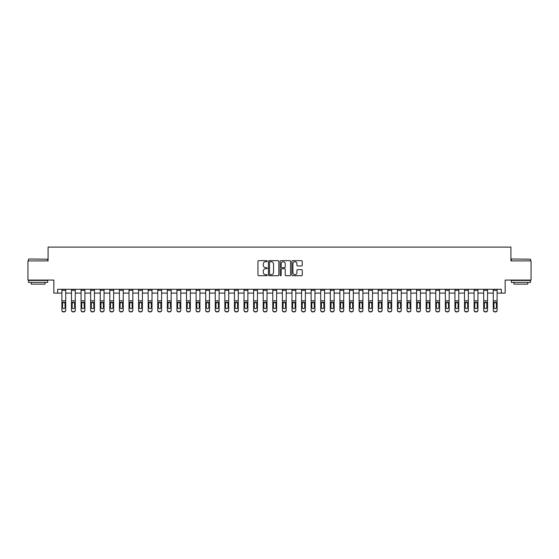 <?xml version="1.0" encoding="UTF-8"?>
<svg xmlns="http://www.w3.org/2000/svg" width="559" height="559" viewBox="0 0 559 559"><rect width="100%" height="100%" fill="white"/><g stroke="black" fill="none" stroke-linecap="round" stroke-linejoin="round"><path stroke-width="0.84" d="M267.23 261.186A0.524 0.524 0 0 0 266.706 260.662L258.705 260.662A0.755 0.755 0 0 0 257.951 261.416L257.951 274.965A0.755 0.755 0 0 0 258.705 275.713L266.706 275.713A0.524 0.524 0 0 0 267.23 275.189A0.524 0.524 0 0 0 266.706 274.665L265.665 274.665A2.411 2.411 0 0 1 263.261 272.254L263.261 271.122A2.411 2.411 0 0 1 265.665 268.718L266.706 268.718A0.524 0.524 0 0 0 267.23 268.187A0.524 0.524 0 0 0 266.706 267.663L265.665 267.663A2.411 2.411 0 0 1 263.261 265.252L263.261 264.121A2.411 2.411 0 0 1 265.665 261.717L266.706 261.717A0.524 0.524 0 0 0 267.23 261.186M301.497 265.965A0.755 0.755 0 0 0 302.251 265.218L302.251 261.416A0.755 0.755 0 0 0 301.497 260.662L292.616 260.662A0.755 0.755 0 0 0 291.868 261.416L291.868 274.965A0.755 0.755 0 0 0 292.616 275.713L301.497 275.713A0.755 0.755 0 0 0 302.251 274.965L302.251 270.374A0.755 0.755 0 0 0 301.497 269.62L297.695 269.62A0.755 0.755 0 0 0 296.948 270.374L296.948 272.645A2.012 2.012 0 0 1 294.935 274.665A2.012 2.012 0 0 1 292.916 272.645L292.916 263.729A2.012 2.012 0 0 1 294.935 261.717A2.012 2.012 0 0 1 296.948 263.729L296.948 265.218A0.755 0.755 0 0 0 297.695 265.965L301.497 265.965M57.668 293.112L57.668 289.276L501.332 289.276L501.332 293.112L505.168 293.112L505.168 280.073L531.05 280.073L531.05 260.899L510.919 260.899L510.919 247.099L48.081 247.099L48.081 260.899L27.95 260.899L27.95 280.073L53.832 280.073L53.832 293.112L61.888 293.112M278.843 261.416A0.755 0.755 0 0 0 278.089 260.662L269.207 260.662A0.755 0.755 0 0 0 268.453 261.416L268.453 274.965A0.755 0.755 0 0 0 269.207 275.713L278.089 275.713A0.755 0.755 0 0 0 278.843 274.965L278.843 261.416M280.911 260.662L289.793 260.662A0.755 0.755 0 0 1 290.547 261.416L290.547 274.965A0.755 0.755 0 0 1 289.793 275.713L285.991 275.713A0.755 0.755 0 0 1 285.237 274.965L285.237 269.466A0.755 0.755 0 0 0 284.489 268.718L281.967 268.718A0.755 0.755 0 0 0 281.212 269.466L281.212 275.189A0.524 0.524 0 0 1 280.688 275.713A0.524 0.524 0 0 1 280.157 275.189L280.157 261.416A0.755 0.755 0 0 1 280.911 260.662M65.717 293.112L71.475 293.112M75.304 293.112L81.062 293.112M84.891 293.112L90.649 293.112M94.478 293.112L100.236 293.112M104.065 293.112L109.816 293.112M113.652 293.112L119.402 293.112M123.239 293.112L128.989 293.112M132.825 293.112L138.576 293.112M142.412 293.112L148.163 293.112M151.999 293.112L157.75 293.112M161.586 293.112L167.337 293.112M171.173 293.112L176.923 293.112M180.76 293.112L186.51 293.112M190.346 293.112L196.097 293.112M199.933 293.112L205.684 293.112M209.52 293.112L215.271 293.112M219.107 293.112L224.858 293.112M228.694 293.112L234.445 293.112M238.281 293.112L244.031 293.112M247.868 293.112L253.618 293.112M257.454 293.112L263.205 293.112M267.034 293.112L272.792 293.112M276.621 293.112L282.379 293.112M286.208 293.112L291.966 293.112M295.795 293.112L301.546 293.112M305.382 293.112L311.132 293.112M314.969 293.112L320.719 293.112M324.555 293.112L330.306 293.112M334.142 293.112L339.893 293.112M343.729 293.112L349.48 293.112M353.316 293.112L359.067 293.112M362.903 293.112L368.654 293.112M372.49 293.112L378.24 293.112M382.076 293.112L387.827 293.112M391.663 293.112L397.414 293.112M401.25 293.112L407.001 293.112M410.837 293.112L416.588 293.112M420.424 293.112L426.175 293.112M430.011 293.112L435.761 293.112M439.598 293.112L445.348 293.112M449.184 293.112L454.935 293.112M458.764 293.112L464.522 293.112M468.351 293.112L474.109 293.112M477.938 293.112L483.696 293.112M487.525 293.112L493.283 293.112M497.112 293.112L501.332 293.112M270.032 261.717A0.524 0.524 0 0 0 269.508 262.241L269.508 274.134A0.524 0.524 0 0 0 270.032 274.665L271.122 274.665A2.411 2.411 0 0 0 273.533 272.254L273.533 264.121A2.411 2.411 0 0 0 271.122 261.717L270.032 261.717M285.237 263.764A2.012 2.012 0 0 0 283.224 261.752A2.012 2.012 0 0 0 281.212 263.764L281.212 266.909A0.755 0.755 0 0 0 281.967 267.663L284.489 267.663A0.755 0.755 0 0 0 285.237 266.909L285.237 263.764M65.717 303.034L65.717 310.378A1.537 1.523 180 0 1 64.187 311.901L64.187 311.663A1.537 1.523 0 0 0 65.717 310.14L65.717 310.378M65.033 307.639L65.033 307.401A1.23 1.216 180 0 1 63.803 308.617A1.23 1.216 180 0 0 65.033 307.401L65.033 303.264M62.573 307.401L62.573 303.362L62.573 307.401A1.23 1.216 180 0 0 63.803 308.617M62.713 302.796L62.573 303.362L63.803 302.126L61.888 302.796L61.888 310.14A1.537 1.523 0 0 0 63.419 311.663L64.187 311.663M65.717 289.276L65.717 302.796L63.803 302.126L65.033 303.362M65.717 302.796L65.717 310.14M63.419 311.663L63.419 311.901A1.537 1.523 180 0 1 61.888 310.378L61.888 310.14M61.888 289.276L61.888 302.796M63.419 311.901L64.187 311.901M75.304 303.034L75.304 310.378A1.537 1.523 180 0 1 73.774 311.901L73.774 311.663A1.537 1.523 -0 0 0 75.304 310.14L75.304 310.378M74.62 307.639L74.62 307.401A1.23 1.216 180 0 1 73.39 308.617A1.23 1.216 180 0 0 74.62 307.401L74.62 303.264M72.16 307.401L72.16 303.362L72.16 307.401A1.23 1.216 180 0 0 73.39 308.617M72.3 302.796L72.16 303.362L73.39 302.126L71.475 302.796L71.475 310.14A1.537 1.523 -0 0 0 73.005 311.663L73.774 311.663M75.304 289.276L75.304 302.796L73.39 302.126L74.62 303.362M84.891 303.034L84.891 310.378A1.537 1.523 180 0 1 83.361 311.901L83.361 311.663A1.537 1.523 -0 0 0 84.891 310.14L84.891 310.378M84.206 307.639L84.206 307.401A1.23 1.216 180 0 1 82.977 308.617A1.23 1.216 180 0 0 84.206 307.401L84.206 303.264M81.747 307.401L81.747 303.362L81.747 307.401A1.23 1.216 180 0 0 82.977 308.617M81.887 302.796L81.747 303.362L82.977 302.126L81.062 302.796L81.062 310.14A1.537 1.523 -0 0 0 82.592 311.663L83.361 311.663M84.891 289.276L84.891 302.796L82.977 302.126L84.206 303.362M94.478 303.034L94.478 310.378A1.537 1.523 180 0 1 92.948 311.901L92.948 311.663A1.537 1.523 -0 0 0 94.478 310.14L94.478 310.378M93.793 307.639L93.793 307.401A1.23 1.216 180 0 1 92.563 308.617A1.23 1.216 180 0 0 93.793 307.401L93.793 303.264M91.334 307.401L91.334 303.362L91.334 307.401A1.23 1.216 180 0 0 92.563 308.617M91.473 302.796L91.334 303.362L92.563 302.126L90.649 302.796L90.649 310.14A1.537 1.523 -0 0 0 92.179 311.663L92.948 311.663M94.478 289.276L94.478 302.796L92.563 302.126L93.793 303.362M75.304 302.796L75.304 310.14M73.005 311.663L73.005 311.901A1.537 1.523 180 0 1 71.475 310.378L71.475 310.14M71.475 289.276L71.475 302.796M73.005 311.901L73.774 311.901M84.891 302.796L84.891 310.14M82.592 311.663L82.592 311.901A1.537 1.523 180 0 1 81.062 310.378L81.062 310.14M81.062 289.276L81.062 302.796M82.592 311.901L83.361 311.901M94.478 302.796L94.478 310.14M92.179 311.663L92.179 311.901A1.537 1.523 180 0 1 90.649 310.378L90.649 310.14M90.649 289.276L90.649 302.796M92.179 311.901L92.948 311.901M104.065 303.034L104.065 310.378A1.537 1.523 180 0 1 102.535 311.901L102.535 311.663A1.537 1.523 -0 0 0 104.065 310.14L104.065 310.378M103.38 307.639L103.38 307.401A1.23 1.216 180 0 1 102.15 308.617A1.23 1.216 180 0 0 103.38 307.401L103.38 303.264M100.92 307.401L100.92 303.362L100.92 307.401A1.23 1.216 180 0 0 102.15 308.617M101.06 302.796L100.92 303.362L102.15 302.126L100.236 302.796L100.236 310.14A1.537 1.523 -0 0 0 101.766 311.663L102.535 311.663M104.065 289.276L104.065 302.796L102.15 302.126L103.38 303.362M104.065 302.796L104.065 310.14M101.766 311.663L101.766 311.901A1.537 1.523 180 0 1 100.236 310.378L100.236 310.14M100.236 289.276L100.236 302.796M101.766 311.901L102.535 311.901M28.754 258.985L47.697 259.215L28.754 258.985M38.11 282.379L28.523 282.379L28.523 280.457L47.697 280.457L47.697 282.379L38.11 282.379M45.013 282.379L45.013 284.14L31.206 284.14L31.206 282.379M511.534 258.985L530.477 259.215L511.534 258.985M520.89 282.379L511.303 282.379L511.303 280.457L530.477 280.457L530.477 282.379L520.89 282.379M527.794 282.379L527.794 284.14L513.987 284.14L513.987 282.379M113.652 303.034L113.652 310.378A1.537 1.523 180 0 1 112.121 311.901L112.121 311.663A1.537 1.523 -0 0 0 113.652 310.14L113.652 310.378M112.96 307.639L112.96 307.401A1.23 1.216 180 0 1 111.737 308.617A1.23 1.216 180 0 0 112.96 307.401L112.96 303.264M110.507 307.401L110.507 303.362L110.507 307.401A1.23 1.216 180 0 0 111.737 308.617M110.647 302.796L110.507 303.362L111.737 302.126L109.816 302.796L109.816 310.14A1.537 1.523 -0 0 0 111.353 311.663L112.121 311.663M113.652 289.276L113.652 302.796L111.737 302.126L112.96 303.362M123.239 303.034L123.239 310.378A1.537 1.523 180 0 1 121.708 311.901L121.708 311.663A1.537 1.523 -0 0 0 123.239 310.14L123.239 310.378M122.547 307.639L122.547 307.401A1.23 1.216 180 0 1 121.324 308.617A1.23 1.216 180 0 0 122.547 307.401L122.547 303.264M120.094 307.401L120.094 303.362L120.094 307.401A1.23 1.216 180 0 0 121.324 308.617M120.234 302.796L120.094 303.362L121.324 302.126L119.402 302.796L119.402 310.14A1.537 1.523 -0 0 0 120.94 311.663L121.708 311.663M123.239 289.276L123.239 302.796L121.324 302.126L122.547 303.362M132.825 303.034L132.825 310.378A1.537 1.523 180 0 1 131.295 311.901L131.295 311.663A1.537 1.523 -0 0 0 132.825 310.14L132.825 310.378M132.134 307.639L132.134 307.401A1.23 1.216 180 0 1 130.911 308.617A1.23 1.216 180 0 0 132.134 307.401L132.134 303.264M129.681 307.401L129.681 303.362L129.681 307.401A1.23 1.216 180 0 0 130.911 308.617M129.821 302.796L129.681 303.362L130.911 302.126L128.989 302.796L128.989 310.14A1.537 1.523 -0 0 0 130.526 311.663L131.295 311.663M132.825 289.276L132.825 302.796L130.911 302.126L132.134 303.362M142.412 303.034L142.412 310.378A1.537 1.523 180 0 1 140.882 311.901L140.882 311.663A1.537 1.523 -0 0 0 142.412 310.14L142.412 310.378M141.72 307.639L141.72 307.401A1.23 1.216 180 0 1 140.498 308.617A1.23 1.216 180 0 0 141.72 307.401L141.72 303.264M139.268 307.401L139.268 303.362L139.268 307.401A1.23 1.216 180 0 0 140.498 308.617M139.408 302.796L139.268 303.362L140.498 302.126L138.576 302.796L138.576 310.14A1.537 1.523 -0 0 0 140.113 311.663L140.882 311.663M142.412 289.276L142.412 302.796L140.498 302.126L141.72 303.362M151.999 303.034L151.999 310.378A1.537 1.523 180 0 1 150.469 311.901L150.469 311.663A1.537 1.523 -0 0 0 151.999 310.14L151.999 310.378M151.307 307.639L151.307 307.401A1.23 1.216 180 0 1 150.085 308.617A1.23 1.216 180 0 0 151.307 307.401L151.307 303.264M148.855 307.401L148.855 303.362L148.855 307.401A1.23 1.216 180 0 0 150.085 308.617M148.987 302.796L148.855 303.362L150.085 302.126L148.163 302.796L148.163 310.14A1.537 1.523 -0 0 0 149.7 311.663L150.469 311.663M151.999 289.276L151.999 302.796L150.085 302.126L151.307 303.362M113.652 302.796L113.652 310.14M111.353 311.663L111.353 311.901A1.537 1.523 180 0 1 109.816 310.378L109.816 310.14M109.816 289.276L109.816 302.796M111.353 311.901L112.121 311.901M123.239 302.796L123.239 310.14M120.94 311.663L120.94 311.901A1.537 1.523 180 0 1 119.402 310.378L119.402 310.14M119.402 289.276L119.402 302.796M120.94 311.901L121.708 311.901M132.825 302.796L132.825 310.14M130.526 311.663L130.526 311.901A1.537 1.523 180 0 1 128.989 310.378L128.989 310.14M128.989 289.276L128.989 302.796M130.526 311.901L131.295 311.901M142.412 302.796L142.412 310.14M140.113 311.663L140.113 311.901A1.537 1.523 180 0 1 138.576 310.378L138.576 310.14M138.576 289.276L138.576 302.796M140.113 311.901L140.882 311.901M151.999 302.796L151.999 310.14M149.7 311.663L149.7 311.901A1.537 1.523 180 0 1 148.163 310.378L148.163 310.14M148.163 289.276L148.163 302.796M149.7 311.901L150.469 311.901M161.586 303.034L161.586 310.378A1.537 1.523 180 0 1 160.049 311.901L160.049 311.663A1.537 1.523 -0 0 0 161.586 310.14L161.586 310.378M160.894 307.639L160.894 307.401A1.23 1.216 180 0 1 159.671 308.617A1.23 1.216 180 0 0 160.894 307.401L160.894 303.264M158.442 307.401L158.442 303.362L158.442 307.401A1.23 1.216 180 0 0 159.671 308.617M158.574 302.796L158.442 303.362L159.671 302.126L157.75 302.796L157.75 310.14A1.537 1.523 -0 0 0 159.287 311.663L160.049 311.663M161.586 289.276L161.586 302.796L159.671 302.126L160.894 303.362M161.586 302.796L161.586 310.14M159.287 311.663L159.287 311.901A1.537 1.523 180 0 1 157.75 310.378L157.75 310.14M157.75 289.276L157.75 302.796M159.287 311.901L160.049 311.901M171.173 303.034L171.173 310.378A1.537 1.523 180 0 1 169.636 311.901L169.636 311.663A1.537 1.523 -0 0 0 171.173 310.14L171.173 310.378M170.481 307.639L170.481 307.401A1.23 1.216 180 0 1 169.258 308.617A1.23 1.216 180 0 0 170.481 307.401L170.481 303.264M168.028 307.401L168.028 303.362L168.028 307.401A1.23 1.216 180 0 0 169.258 308.617M168.161 302.796L168.028 303.362L169.258 302.126L167.337 302.796L167.337 310.14A1.537 1.523 -0 0 0 168.874 311.663L169.636 311.663M171.173 289.276L171.173 302.796L169.258 302.126L170.481 303.362M171.173 302.796L171.173 310.14M168.874 311.663L168.874 311.901A1.537 1.523 180 0 1 167.337 310.378L167.337 310.14M167.337 289.276L167.337 302.796M168.874 311.901L169.636 311.901M180.76 303.034L180.76 310.378A1.537 1.523 180 0 1 179.222 311.901L179.222 311.663A1.537 1.523 -0 0 0 180.76 310.14L180.76 310.378M180.068 307.639L180.068 307.401A1.23 1.216 180 0 1 178.845 308.617A1.23 1.216 180 0 0 180.068 307.401L180.068 303.264M177.615 307.401L177.615 303.362L177.615 307.401A1.23 1.216 180 0 0 178.845 308.617M177.748 302.796L177.615 303.362L178.845 302.126L176.923 302.796L176.923 310.14A1.537 1.523 -0 0 0 178.461 311.663L179.222 311.663M180.76 289.276L180.76 302.796L178.845 302.126L180.068 303.362M180.76 302.796L180.76 310.14M178.461 311.663L178.461 311.901A1.537 1.523 180 0 1 176.923 310.378L176.923 310.14M176.923 289.276L176.923 302.796M178.461 311.901L179.222 311.901M190.346 303.034L190.346 310.378A1.537 1.523 180 0 1 188.809 311.901L188.809 311.663A1.537 1.523 -0 0 0 190.346 310.14L190.346 310.378M189.655 307.639L189.655 307.401A1.23 1.216 180 0 1 188.425 308.617A1.23 1.216 180 0 0 189.655 307.401L189.655 303.264M187.202 307.401L187.202 303.362L187.202 307.401A1.23 1.216 180 0 0 188.425 308.617M187.335 302.796L187.202 303.362L188.425 302.126L186.51 302.796L186.51 310.14A1.537 1.523 -0 0 0 188.048 311.663L188.809 311.663M190.346 289.276L190.346 302.796L188.425 302.126L189.655 303.362M190.346 302.796L190.346 310.14M188.048 311.663L188.048 311.901A1.537 1.523 180 0 1 186.51 310.378L186.51 310.14M186.51 289.276L186.51 302.796M188.048 311.901L188.809 311.901M199.933 303.034L199.933 310.378A1.537 1.523 180 0 1 198.396 311.901L198.396 311.663A1.537 1.523 -0 0 0 199.933 310.14L199.933 310.378M199.242 307.639L199.242 307.401A1.23 1.216 180 0 1 198.012 308.617A1.23 1.216 180 0 0 199.242 307.401L199.242 303.264M196.789 307.401L196.789 303.362L196.789 307.401A1.23 1.216 180 0 0 198.012 308.617M196.922 302.796L196.789 303.362L198.012 302.126L196.097 302.796L196.097 310.14A1.537 1.523 -0 0 0 197.634 311.663L198.396 311.663M199.933 289.276L199.933 302.796L198.012 302.126L199.242 303.362M199.933 302.796L199.933 310.14M197.634 311.663L197.634 311.901A1.537 1.523 180 0 1 196.097 310.378L196.097 310.14M196.097 289.276L196.097 302.796M197.634 311.901L198.396 311.901M209.52 303.034L209.52 310.378A1.537 1.523 180 0 1 207.983 311.901L207.983 311.663A1.537 1.523 -0 0 0 209.52 310.14L209.52 310.378M208.828 307.639L208.828 307.401A1.23 1.216 180 0 1 207.599 308.617A1.23 1.216 180 0 0 208.828 307.401L208.828 303.264M206.376 307.401L206.376 303.362L206.376 307.401A1.23 1.216 180 0 0 207.599 308.617M206.509 302.796L206.376 303.362L207.599 302.126L205.684 302.796L205.684 310.14A1.537 1.523 -0 0 0 207.214 311.663L207.983 311.663M209.52 289.276L209.52 302.796L207.599 302.126L208.828 303.362M209.52 302.796L209.52 310.14M207.214 311.663L207.214 311.901A1.537 1.523 180 0 1 205.684 310.378L205.684 310.14M205.684 289.276L205.684 302.796M207.214 311.901L207.983 311.901M219.107 303.034L219.107 310.378A1.537 1.523 180 0 1 217.57 311.901L217.57 311.663A1.537 1.523 -0 0 0 219.107 310.14L219.107 310.378M218.415 307.639L218.415 307.401A1.23 1.216 180 0 1 217.185 308.617A1.23 1.216 180 0 0 218.415 307.401L218.415 303.264M215.963 307.401L215.963 303.362L215.963 307.401A1.23 1.216 180 0 0 217.185 308.617M216.095 302.796L215.963 303.362L217.185 302.126L215.271 302.796L215.271 310.14A1.537 1.523 -0 0 0 216.801 311.663L217.57 311.663M219.107 289.276L219.107 302.796L217.185 302.126L218.415 303.362M228.694 303.034L228.694 310.378A1.537 1.523 180 0 1 227.157 311.901L227.157 311.663A1.537 1.523 -0 0 0 228.694 310.14L228.694 310.378M228.002 307.639L228.002 307.401A1.23 1.216 180 0 1 226.772 308.617A1.23 1.216 180 0 0 228.002 307.401L228.002 303.264M225.55 307.401L225.55 303.362L225.55 307.401A1.23 1.216 180 0 0 226.772 308.617M225.682 302.796L225.55 303.362L226.772 302.126L224.858 302.796L224.858 310.14A1.537 1.523 -0 0 0 226.388 311.663L227.157 311.663M228.694 289.276L228.694 302.796L226.772 302.126L228.002 303.362M238.281 303.034L238.281 310.378A1.537 1.523 180 0 1 236.743 311.901L236.743 311.663A1.537 1.523 -0 0 0 238.281 310.14L238.281 310.378M237.589 307.639L237.589 307.401A1.23 1.216 180 0 1 236.359 308.617A1.23 1.216 180 0 0 237.589 307.401L237.589 303.264M235.136 307.401L235.136 303.362L235.136 307.401A1.23 1.216 180 0 0 236.359 308.617M235.269 302.796L235.136 303.362L236.359 302.126L234.445 302.796L234.445 310.14A1.537 1.523 -0 0 0 235.975 311.663L236.743 311.663M238.281 289.276L238.281 302.796L236.359 302.126L237.589 303.362M247.868 303.034L247.868 310.378A1.537 1.523 180 0 1 246.33 311.901L246.33 311.663A1.537 1.523 -0 0 0 247.868 310.14L247.868 310.378M247.176 307.639L247.176 307.401A1.23 1.216 180 0 1 245.946 308.617A1.23 1.216 180 0 0 247.176 307.401L247.176 303.264M244.723 307.401L244.723 303.362L244.723 307.401A1.23 1.216 180 0 0 245.946 308.617M244.856 302.796L244.723 303.362L245.946 302.126L244.031 302.796L244.031 310.14A1.537 1.523 -0 0 0 245.562 311.663L246.33 311.663M247.868 289.276L247.868 302.796L245.946 302.126L247.176 303.362M257.454 303.034L257.454 310.378A1.537 1.523 180 0 1 255.917 311.901L255.917 311.663A1.537 1.523 -0 0 0 257.454 310.14L257.454 310.378M256.763 307.639L256.763 307.401A1.23 1.216 180 0 1 255.533 308.617A1.23 1.216 180 0 0 256.763 307.401L256.763 303.264M254.31 307.401L254.31 303.362L254.31 307.401A1.23 1.216 180 0 0 255.533 308.617M254.443 302.796L254.31 303.362L255.533 302.126L253.618 302.796L253.618 310.14A1.537 1.523 -0 0 0 255.149 311.663L255.917 311.663M257.454 289.276L257.454 302.796L255.533 302.126L256.763 303.362M267.034 303.034L267.034 310.378A1.537 1.523 180 0 1 265.504 311.901L265.504 311.663A1.537 1.523 -0 0 0 267.034 310.14L267.034 310.378M266.35 307.639L266.35 307.401A1.23 1.216 180 0 1 265.12 308.617A1.23 1.216 180 0 0 266.35 307.401L266.35 303.264M263.89 307.401L263.89 303.362L263.89 307.401A1.23 1.216 180 0 0 265.12 308.617M264.03 302.796L263.89 303.362L265.12 302.126L263.205 302.796L263.205 310.14A1.537 1.523 -0 0 0 264.735 311.663L265.504 311.663M267.034 289.276L267.034 302.796L265.12 302.126L266.35 303.362M276.621 303.034L276.621 310.378A1.537 1.523 180 0 1 275.091 311.901L275.091 311.663A1.537 1.523 -0 0 0 276.621 310.14L276.621 310.378M275.936 307.639L275.936 307.401A1.23 1.216 180 0 1 274.707 308.617A1.23 1.216 180 0 0 275.936 307.401L275.936 303.264M273.477 307.401L273.477 303.362L273.477 307.401A1.23 1.216 180 0 0 274.707 308.617M273.617 302.796L273.477 303.362L274.707 302.126L272.792 302.796L272.792 310.14A1.537 1.523 -0 0 0 274.322 311.663L275.091 311.663M276.621 289.276L276.621 302.796L274.707 302.126L275.936 303.362M286.208 303.034L286.208 310.378A1.537 1.523 180 0 1 284.678 311.901L284.678 311.663A1.537 1.523 -0 0 0 286.208 310.14L286.208 310.378M285.523 307.639L285.523 307.401A1.23 1.216 180 0 1 284.293 308.617A1.23 1.216 180 0 0 285.523 307.401L285.523 303.264M283.064 307.401L283.064 303.362L283.064 307.401A1.23 1.216 180 0 0 284.293 308.617M283.203 302.796L283.064 303.362L284.293 302.126L282.379 302.796L282.379 310.14A1.537 1.523 -0 0 0 283.909 311.663L284.678 311.663M286.208 289.276L286.208 302.796L284.293 302.126L285.523 303.362M295.795 303.034L295.795 310.378A1.537 1.523 180 0 1 294.265 311.901L294.265 311.663A1.537 1.523 -0 0 0 295.795 310.14L295.795 310.378M295.11 307.639L295.11 307.401A1.23 1.216 180 0 1 293.88 308.617A1.23 1.216 180 0 0 295.11 307.401L295.11 303.264M292.65 307.401L292.65 303.362L292.65 307.401A1.23 1.216 180 0 0 293.88 308.617M292.79 302.796L292.65 303.362L293.88 302.126L291.966 302.796L291.966 310.14A1.537 1.523 -0 0 0 293.496 311.663L294.265 311.663M295.795 289.276L295.795 302.796L293.88 302.126L295.11 303.362M305.382 303.034L305.382 310.378A1.537 1.523 180 0 1 303.851 311.901L303.851 311.663A1.537 1.523 -0 0 0 305.382 310.14L305.382 310.378M304.69 307.639L304.69 307.401A1.23 1.216 180 0 1 303.467 308.617A1.23 1.216 180 0 0 304.69 307.401L304.69 303.264M302.237 307.401L302.237 303.362L302.237 307.401A1.23 1.216 180 0 0 303.467 308.617M302.377 302.796L302.237 303.362L303.467 302.126L301.546 302.796L301.546 310.14A1.537 1.523 -0 0 0 303.083 311.663L303.851 311.663M305.382 289.276L305.382 302.796L303.467 302.126L304.69 303.362M314.969 303.034L314.969 310.378A1.537 1.523 180 0 1 313.438 311.901L313.438 311.663A1.537 1.523 -0 0 0 314.969 310.14L314.969 310.378M314.277 307.639L314.277 307.401A1.23 1.216 180 0 1 313.054 308.617A1.23 1.216 180 0 0 314.277 307.401L314.277 303.264M311.824 307.401L311.824 303.362L311.824 307.401A1.23 1.216 180 0 0 313.054 308.617M311.964 302.796L311.824 303.362L313.054 302.126L311.132 302.796L311.132 310.14A1.537 1.523 -0 0 0 312.67 311.663L313.438 311.663M314.969 289.276L314.969 302.796L313.054 302.126L314.277 303.362M324.555 303.034L324.555 310.378A1.537 1.523 180 0 1 323.025 311.901L323.025 311.663A1.537 1.523 -0 0 0 324.555 310.14L324.555 310.378M323.864 307.639L323.864 307.401A1.23 1.216 180 0 1 322.641 308.617A1.23 1.216 180 0 0 323.864 307.401L323.864 303.264M321.411 307.401L321.411 303.362L321.411 307.401A1.23 1.216 180 0 0 322.641 308.617M321.551 302.796L321.411 303.362L322.641 302.126L320.719 302.796L320.719 310.14A1.537 1.523 -0 0 0 322.257 311.663L323.025 311.663M324.555 289.276L324.555 302.796L322.641 302.126L323.864 303.362M334.142 303.034L334.142 310.378A1.537 1.523 180 0 1 332.612 311.901L332.612 311.663A1.537 1.523 -0 0 0 334.142 310.14L334.142 310.378M333.45 307.639L333.45 307.401A1.23 1.216 180 0 1 332.228 308.617A1.23 1.216 180 0 0 333.45 307.401L333.45 303.264M330.998 307.401L330.998 303.362L330.998 307.401A1.23 1.216 180 0 0 332.228 308.617M331.138 302.796L330.998 303.362L332.228 302.126L330.306 302.796L330.306 310.14A1.537 1.523 -0 0 0 331.843 311.663L332.612 311.663M334.142 289.276L334.142 302.796L332.228 302.126L333.45 303.362M343.729 303.034L343.729 310.378A1.537 1.523 180 0 1 342.199 311.901L342.199 311.663A1.537 1.523 -0 0 0 343.729 310.14L343.729 310.378M343.037 307.639L343.037 307.401A1.23 1.216 180 0 1 341.815 308.617A1.23 1.216 180 0 0 343.037 307.401L343.037 303.264M340.585 307.401L340.585 303.362L340.585 307.401A1.23 1.216 180 0 0 341.815 308.617M340.724 302.796L340.585 303.362L341.815 302.126L339.893 302.796L339.893 310.14A1.537 1.523 -0 0 0 341.43 311.663L342.199 311.663M343.729 289.276L343.729 302.796L341.815 302.126L343.037 303.362M353.316 303.034L353.316 310.378A1.537 1.523 180 0 1 351.786 311.901L351.786 311.663A1.537 1.523 -0 0 0 353.316 310.14L353.316 310.378M352.624 307.639L352.624 307.401A1.23 1.216 180 0 1 351.401 308.617A1.23 1.216 180 0 0 352.624 307.401L352.624 303.264M350.172 307.401L350.172 303.362L350.172 307.401A1.23 1.216 180 0 0 351.401 308.617M350.304 302.796L350.172 303.362L351.401 302.126L349.48 302.796L349.48 310.14A1.537 1.523 -0 0 0 351.017 311.663L351.786 311.663M353.316 289.276L353.316 302.796L351.401 302.126L352.624 303.362M362.903 303.034L362.903 310.378A1.537 1.523 180 0 1 361.366 311.901L361.366 311.663A1.537 1.523 -0 0 0 362.903 310.14L362.903 310.378M362.211 307.639L362.211 307.401A1.23 1.216 180 0 1 360.988 308.617A1.23 1.216 180 0 0 362.211 307.401L362.211 303.264M359.758 307.401L359.758 303.362L359.758 307.401A1.23 1.216 180 0 0 360.988 308.617M359.891 302.796L359.758 303.362L360.988 302.126L359.067 302.796L359.067 310.14A1.537 1.523 -0 0 0 360.604 311.663L361.366 311.663M362.903 289.276L362.903 302.796L360.988 302.126L362.211 303.362M372.49 303.034L372.49 310.378A1.537 1.523 180 0 1 370.952 311.901L370.952 311.663A1.537 1.523 -0 0 0 372.49 310.14L372.49 310.378M371.798 307.639L371.798 307.401A1.23 1.216 180 0 1 370.575 308.617A1.23 1.216 180 0 0 371.798 307.401L371.798 303.264M369.345 307.401L369.345 303.362L369.345 307.401A1.23 1.216 180 0 0 370.575 308.617M369.478 302.796L369.345 303.362L370.575 302.126L368.654 302.796L368.654 310.14A1.537 1.523 -0 0 0 370.191 311.663L370.952 311.663M372.49 289.276L372.49 302.796L370.575 302.126L371.798 303.362M382.076 303.034L382.076 310.378A1.537 1.523 180 0 1 380.539 311.901L380.539 311.663A1.537 1.523 -0 0 0 382.076 310.14L382.076 310.378M381.385 307.639L381.385 307.401A1.23 1.216 180 0 1 380.155 308.617A1.23 1.216 180 0 0 381.385 307.401L381.385 303.264M378.932 307.401L378.932 303.362L378.932 307.401A1.23 1.216 180 0 0 380.155 308.617M379.065 302.796L378.932 303.362L380.155 302.126L378.24 302.796L378.24 310.14A1.537 1.523 -0 0 0 379.778 311.663L380.539 311.663M382.076 289.276L382.076 302.796L380.155 302.126L381.385 303.362M391.663 303.034L391.663 310.378A1.537 1.523 180 0 1 390.126 311.901L390.126 311.663A1.537 1.523 -0 0 0 391.663 310.14L391.663 310.378M390.972 307.639L390.972 307.401A1.23 1.216 180 0 1 389.742 308.617A1.23 1.216 180 0 0 390.972 307.401L390.972 303.264M388.519 307.401L388.519 303.362L388.519 307.401A1.23 1.216 180 0 0 389.742 308.617M388.652 302.796L388.519 303.362L389.742 302.126L387.827 302.796L387.827 310.14A1.537 1.523 -0 0 0 389.364 311.663L390.126 311.663M391.663 289.276L391.663 302.796L389.742 302.126L390.972 303.362M401.25 303.034L401.25 310.378A1.537 1.523 180 0 1 399.713 311.901L399.713 311.663A1.537 1.523 -0 0 0 401.25 310.14L401.25 310.378M400.558 307.639L400.558 307.401A1.23 1.216 180 0 1 399.329 308.617A1.23 1.216 180 0 0 400.558 307.401L400.558 303.264M398.106 307.401L398.106 303.362L398.106 307.401A1.23 1.216 180 0 0 399.329 308.617M398.239 302.796L398.106 303.362L399.329 302.126L397.414 302.796L397.414 310.14A1.537 1.523 -0 0 0 398.951 311.663L399.713 311.663M401.25 289.276L401.25 302.796L399.329 302.126L400.558 303.362M410.837 303.034L410.837 310.378A1.537 1.523 180 0 1 409.3 311.901L409.3 311.663A1.537 1.523 -0 0 0 410.837 310.14L410.837 310.378M410.145 307.639L410.145 307.401A1.23 1.216 180 0 1 408.915 308.617A1.23 1.216 180 0 0 410.145 307.401L410.145 303.264M407.693 307.401L407.693 303.362L407.693 307.401A1.23 1.216 180 0 0 408.915 308.617M407.825 302.796L407.693 303.362L408.915 302.126L407.001 302.796L407.001 310.14A1.537 1.523 -0 0 0 408.531 311.663L409.3 311.663M410.837 289.276L410.837 302.796L408.915 302.126L410.145 303.362M420.424 303.034L420.424 310.378A1.537 1.523 180 0 1 418.887 311.901L418.887 311.663A1.537 1.523 -0 0 0 420.424 310.14L420.424 310.378M419.732 307.639L419.732 307.401A1.23 1.216 180 0 1 418.502 308.617A1.23 1.216 180 0 0 419.732 307.401L419.732 303.264M417.28 307.401L417.28 303.362L417.28 307.401A1.23 1.216 180 0 0 418.502 308.617M417.412 302.796L417.28 303.362L418.502 302.126L416.588 302.796L416.588 310.14A1.537 1.523 -0 0 0 418.118 311.663L418.887 311.663M420.424 289.276L420.424 302.796L418.502 302.126L419.732 303.362M430.011 303.034L430.011 310.378A1.537 1.523 180 0 1 428.474 311.901L428.474 311.663A1.537 1.523 -0 0 0 430.011 310.14L430.011 310.378M429.319 307.639L429.319 307.401A1.23 1.216 180 0 1 428.089 308.617A1.23 1.216 180 0 0 429.319 307.401L429.319 303.264M426.866 307.401L426.866 303.362L426.866 307.401A1.23 1.216 180 0 0 428.089 308.617M426.999 302.796L426.866 303.362L428.089 302.126L426.175 302.796L426.175 310.14A1.537 1.523 -0 0 0 427.705 311.663L428.474 311.663M430.011 289.276L430.011 302.796L428.089 302.126L429.319 303.362M439.598 303.034L439.598 310.378A1.537 1.523 180 0 1 438.06 311.901L438.06 311.663A1.537 1.523 -0 0 0 439.598 310.14L439.598 310.378M438.906 307.639L438.906 307.401A1.23 1.216 180 0 1 437.676 308.617A1.23 1.216 180 0 0 438.906 307.401L438.906 303.264M436.453 307.401L436.453 303.362L436.453 307.401A1.23 1.216 180 0 0 437.676 308.617M436.586 302.796L436.453 303.362L437.676 302.126L435.761 302.796L435.761 310.14A1.537 1.523 -0 0 0 437.292 311.663L438.06 311.663M439.598 289.276L439.598 302.796L437.676 302.126L438.906 303.362M449.184 303.034L449.184 310.378A1.537 1.523 180 0 1 447.647 311.901L447.647 311.663A1.537 1.523 -0 0 0 449.184 310.14L449.184 310.378M448.493 307.639L448.493 307.401A1.23 1.216 180 0 1 447.263 308.617A1.23 1.216 180 0 0 448.493 307.401L448.493 303.264M446.04 307.401L446.04 303.362L446.04 307.401A1.23 1.216 180 0 0 447.263 308.617M446.173 302.796L446.04 303.362L447.263 302.126L445.348 302.796L445.348 310.14A1.537 1.523 -0 0 0 446.879 311.663L447.647 311.663M449.184 289.276L449.184 302.796L447.263 302.126L448.493 303.362M458.764 303.034L458.764 310.378A1.537 1.523 180 0 1 457.234 311.901L457.234 311.663A1.537 1.523 -0 0 0 458.764 310.14L458.764 310.378M458.08 307.639L458.08 307.401A1.23 1.216 180 0 1 456.85 308.617A1.23 1.216 180 0 0 458.08 307.401L458.08 303.264M455.62 307.401L455.62 303.362L455.62 307.401A1.23 1.216 180 0 0 456.85 308.617M455.76 302.796L455.62 303.362L456.85 302.126L454.935 302.796L454.935 310.14A1.537 1.523 -0 0 0 456.465 311.663L457.234 311.663M458.764 289.276L458.764 302.796L456.85 302.126L458.08 303.362M219.107 302.796L219.107 310.14M216.801 311.663L216.801 311.901A1.537 1.523 180 0 1 215.271 310.378L215.271 310.14M215.271 289.276L215.271 302.796M216.801 311.901L217.57 311.901M228.694 302.796L228.694 310.14M226.388 311.663L226.388 311.901A1.537 1.523 180 0 1 224.858 310.378L224.858 310.14M224.858 289.276L224.858 302.796M226.388 311.901L227.157 311.901M238.281 302.796L238.281 310.14M235.975 311.663L235.975 311.901A1.537 1.523 180 0 1 234.445 310.378L234.445 310.14M234.445 289.276L234.445 302.796M235.975 311.901L236.743 311.901M247.868 302.796L247.868 310.14M245.562 311.663L245.562 311.901A1.537 1.523 180 0 1 244.031 310.378L244.031 310.14M244.031 289.276L244.031 302.796M245.562 311.901L246.33 311.901M257.454 302.796L257.454 310.14M255.149 311.663L255.149 311.901A1.537 1.523 180 0 1 253.618 310.378L253.618 310.14M253.618 289.276L253.618 302.796M255.149 311.901L255.917 311.901M267.034 302.796L267.034 310.14M264.735 311.663L264.735 311.901A1.537 1.523 180 0 1 263.205 310.378L263.205 310.14M263.205 289.276L263.205 302.796M264.735 311.901L265.504 311.901M276.621 302.796L276.621 310.14M274.322 311.663L274.322 311.901A1.537 1.523 180 0 1 272.792 310.378L272.792 310.14M272.792 289.276L272.792 302.796M274.322 311.901L275.091 311.901M286.208 302.796L286.208 310.14M283.909 311.663L283.909 311.901A1.537 1.523 180 0 1 282.379 310.378L282.379 310.14M282.379 289.276L282.379 302.796M283.909 311.901L284.678 311.901M295.795 302.796L295.795 310.14M293.496 311.663L293.496 311.901A1.537 1.523 180 0 1 291.966 310.378L291.966 310.14M291.966 289.276L291.966 302.796M293.496 311.901L294.265 311.901M305.382 302.796L305.382 310.14M303.083 311.663L303.083 311.901A1.537 1.523 180 0 1 301.546 310.378L301.546 310.14M301.546 289.276L301.546 302.796M303.083 311.901L303.851 311.901M314.969 302.796L314.969 310.14M312.67 311.663L312.67 311.901A1.537 1.523 180 0 1 311.132 310.378L311.132 310.14M311.132 289.276L311.132 302.796M312.67 311.901L313.438 311.901M324.555 302.796L324.555 310.14M322.257 311.663L322.257 311.901A1.537 1.523 180 0 1 320.719 310.378L320.719 310.14M320.719 289.276L320.719 302.796M322.257 311.901L323.025 311.901M334.142 302.796L334.142 310.14M331.843 311.663L331.843 311.901A1.537 1.523 180 0 1 330.306 310.378L330.306 310.14M330.306 289.276L330.306 302.796M331.843 311.901L332.612 311.901M343.729 302.796L343.729 310.14M341.43 311.663L341.43 311.901A1.537 1.523 180 0 1 339.893 310.378L339.893 310.14M339.893 289.276L339.893 302.796M341.43 311.901L342.199 311.901M353.316 302.796L353.316 310.14M351.017 311.663L351.017 311.901A1.537 1.523 180 0 1 349.48 310.378L349.48 310.14M349.48 289.276L349.48 302.796M351.017 311.901L351.786 311.901M362.903 302.796L362.903 310.14M360.604 311.663L360.604 311.901A1.537 1.523 180 0 1 359.067 310.378L359.067 310.14M359.067 289.276L359.067 302.796M360.604 311.901L361.366 311.901M372.49 302.796L372.49 310.14M370.191 311.663L370.191 311.901A1.537 1.523 180 0 1 368.654 310.378L368.654 310.14M368.654 289.276L368.654 302.796M370.191 311.901L370.952 311.901M382.076 302.796L382.076 310.14M379.778 311.663L379.778 311.901A1.537 1.523 180 0 1 378.24 310.378L378.24 310.14M378.24 289.276L378.24 302.796M379.778 311.901L380.539 311.901M391.663 302.796L391.663 310.14M389.364 311.663L389.364 311.901A1.537 1.523 180 0 1 387.827 310.378L387.827 310.14M387.827 289.276L387.827 302.796M389.364 311.901L390.126 311.901M401.25 302.796L401.25 310.14M398.951 311.663L398.951 311.901A1.537 1.523 180 0 1 397.414 310.378L397.414 310.14M397.414 289.276L397.414 302.796M398.951 311.901L399.713 311.901M410.837 302.796L410.837 310.14M408.531 311.663L408.531 311.901A1.537 1.523 180 0 1 407.001 310.378L407.001 310.14M407.001 289.276L407.001 302.796M408.531 311.901L409.3 311.901M420.424 302.796L420.424 310.14M418.118 311.663L418.118 311.901A1.537 1.523 180 0 1 416.588 310.378L416.588 310.14M416.588 289.276L416.588 302.796M418.118 311.901L418.887 311.901M430.011 302.796L430.011 310.14M427.705 311.663L427.705 311.901A1.537 1.523 180 0 1 426.175 310.378L426.175 310.14M426.175 289.276L426.175 302.796M427.705 311.901L428.474 311.901M439.598 302.796L439.598 310.14M437.292 311.663L437.292 311.901A1.537 1.523 180 0 1 435.761 310.378L435.761 310.14M435.761 289.276L435.761 302.796M437.292 311.901L438.06 311.901M449.184 302.796L449.184 310.14M446.879 311.663L446.879 311.901A1.537 1.523 180 0 1 445.348 310.378L445.348 310.14M445.348 289.276L445.348 302.796M446.879 311.901L447.647 311.901M458.764 302.796L458.764 310.14M456.465 311.663L456.465 311.901A1.537 1.523 180 0 1 454.935 310.378L454.935 310.14M454.935 289.276L454.935 302.796M456.465 311.901L457.234 311.901M468.351 303.034L468.351 310.378A1.537 1.523 180 0 1 466.821 311.901L466.821 311.663A1.537 1.523 -0 0 0 468.351 310.14L468.351 310.378M467.666 307.639L467.666 307.401A1.23 1.216 180 0 1 466.437 308.617A1.23 1.216 180 0 0 467.666 307.401L467.666 303.264M465.207 307.401L465.207 303.362L465.207 307.401A1.23 1.216 180 0 0 466.437 308.617M465.347 302.796L465.207 303.362L466.437 302.126L464.522 302.796L464.522 310.14A1.537 1.523 -0 0 0 466.052 311.663L466.821 311.663M468.351 289.276L468.351 302.796L466.437 302.126L467.666 303.362M468.351 302.796L468.351 310.14M466.052 311.663L466.052 311.901A1.537 1.523 180 0 1 464.522 310.378L464.522 310.14M464.522 289.276L464.522 302.796M466.052 311.901L466.821 311.901M477.938 303.034L477.938 310.378A1.537 1.523 180 0 1 476.408 311.901L476.408 311.663A1.537 1.523 -0 0 0 477.938 310.14L477.938 310.378M477.253 307.639L477.253 307.401A1.23 1.216 180 0 1 476.023 308.617A1.23 1.216 180 0 0 477.253 307.401L477.253 303.264M474.794 307.401L474.794 303.362L474.794 307.401A1.23 1.216 180 0 0 476.023 308.617M474.933 302.796L474.794 303.362L476.023 302.126L474.109 302.796L474.109 310.14A1.537 1.523 -0 0 0 475.639 311.663L476.408 311.663M477.938 289.276L477.938 302.796L476.023 302.126L477.253 303.362M477.938 302.796L477.938 310.14M475.639 311.663L475.639 311.901A1.537 1.523 180 0 1 474.109 310.378L474.109 310.14M474.109 289.276L474.109 302.796M475.639 311.901L476.408 311.901M487.525 303.034L487.525 310.378A1.537 1.523 180 0 1 485.995 311.901L485.995 311.663A1.537 1.523 -0 0 0 487.525 310.14L487.525 310.378M486.84 307.639L486.84 307.401A1.23 1.216 180 0 1 485.61 308.617A1.23 1.216 180 0 0 486.84 307.401L486.84 303.264M484.38 307.401L484.38 303.362L484.38 307.401A1.23 1.216 180 0 0 485.61 308.617M484.52 302.796L484.38 303.362L485.61 302.126L483.696 302.796L483.696 310.14A1.537 1.523 -0 0 0 485.226 311.663L485.995 311.663M487.525 289.276L487.525 302.796L485.61 302.126L486.84 303.362M487.525 302.796L487.525 310.14M485.226 311.663L485.226 311.901A1.537 1.523 180 0 1 483.696 310.378L483.696 310.14M483.696 289.276L483.696 302.796M485.226 311.901L485.995 311.901M497.112 303.034L497.112 310.378A1.537 1.523 180 0 1 495.581 311.901L495.581 311.663A1.537 1.523 -0 0 0 497.112 310.14L497.112 310.378M496.427 307.639L496.427 307.401A1.23 1.216 180 0 1 495.197 308.617A1.23 1.216 180 0 0 496.427 307.401L496.427 303.264M493.967 307.401L493.967 303.362L493.967 307.401A1.23 1.216 180 0 0 495.197 308.617M494.107 302.796L493.967 303.362L495.197 302.126L493.283 302.796L493.283 310.14A1.537 1.523 -0 0 0 494.813 311.663L495.581 311.663M497.112 289.276L497.112 302.796L495.197 302.126L496.427 303.362M497.112 302.796L497.112 310.14M494.813 311.663L494.813 311.901A1.537 1.523 180 0 1 493.283 310.378L493.283 310.14M493.283 289.276L493.283 302.796M494.813 311.901L495.581 311.901M61.888 300.812L65.717 300.812M61.888 290.331L65.717 290.331M71.475 300.812L75.304 300.812M71.475 290.331L75.304 290.331M81.062 300.812L84.891 300.812M81.062 290.331L84.891 290.331M90.649 300.812L94.478 300.812M90.649 290.331L94.478 290.331M100.236 300.812L104.065 300.812M100.236 290.331L104.065 290.331M109.816 300.812L113.652 300.812M109.816 290.331L113.652 290.331M119.402 300.812L123.239 300.812M119.402 290.331L123.239 290.331M128.989 300.812L132.825 300.812M128.989 290.331L132.825 290.331M138.576 300.812L142.412 300.812M138.576 290.331L142.412 290.331M148.163 300.812L151.999 300.812M148.163 290.331L151.999 290.331M157.75 300.812L161.586 300.812M157.75 290.331L161.586 290.331M167.337 300.812L171.173 300.812M167.337 290.331L171.173 290.331M176.923 300.812L180.76 300.812M176.923 290.331L180.76 290.331M186.51 300.812L190.346 300.812M186.51 290.331L190.346 290.331M196.097 300.812L199.933 300.812M196.097 290.331L199.933 290.331M205.684 300.812L209.52 300.812M205.684 290.331L209.52 290.331M215.271 300.812L219.107 300.812M215.271 290.331L219.107 290.331M224.858 300.812L228.694 300.812M224.858 290.331L228.694 290.331M234.445 300.812L238.281 300.812M234.445 290.331L238.281 290.331M244.031 300.812L247.868 300.812M244.031 290.331L247.868 290.331M253.618 300.812L257.454 300.812M253.618 290.331L257.454 290.331M263.205 300.812L267.034 300.812M263.205 290.331L267.034 290.331M272.792 300.812L276.621 300.812M272.792 290.331L276.621 290.331M282.379 300.812L286.208 300.812M282.379 290.331L286.208 290.331M291.966 300.812L295.795 300.812M291.966 290.331L295.795 290.331M301.546 300.812L305.382 300.812M301.546 290.331L305.382 290.331M311.132 300.812L314.969 300.812M311.132 290.331L314.969 290.331M320.719 300.812L324.555 300.812M320.719 290.331L324.555 290.331M330.306 300.812L334.142 300.812M330.306 290.331L334.142 290.331M339.893 300.812L343.729 300.812M339.893 290.331L343.729 290.331M349.48 300.812L353.316 300.812M349.48 290.331L353.316 290.331M359.067 300.812L362.903 300.812M359.067 290.331L362.903 290.331M368.654 300.812L372.49 300.812M368.654 290.331L372.49 290.331M378.24 300.812L382.076 300.812M378.24 290.331L382.076 290.331M387.827 300.812L391.663 300.812M387.827 290.331L391.663 290.331M397.414 300.812L401.25 300.812M397.414 290.331L401.25 290.331M407.001 300.812L410.837 300.812M407.001 290.331L410.837 290.331M416.588 300.812L420.424 300.812M416.588 290.331L420.424 290.331M426.175 300.812L430.011 300.812M426.175 290.331L430.011 290.331M435.761 300.812L439.598 300.812M435.761 290.331L439.598 290.331M445.348 300.812L449.184 300.812M445.348 290.331L449.184 290.331M454.935 300.812L458.764 300.812M454.935 290.331L458.764 290.331M464.522 300.812L468.351 300.812M464.522 290.331L468.351 290.331M474.109 300.812L477.938 300.812M474.109 290.331L477.938 290.331M483.696 300.812L487.525 300.812M483.696 290.331L487.525 290.331M493.283 300.812L497.112 300.812M493.283 290.331L497.112 290.331M28.523 260.899L28.523 259.215M32.897 280.457L32.897 280.073M43.329 280.457L43.329 280.073M47.697 260.899L47.697 259.215M511.303 260.899L511.303 259.215M515.671 280.457L515.671 280.073M526.103 280.457L526.103 280.073M530.477 260.899L530.477 259.215"/></g></svg>
